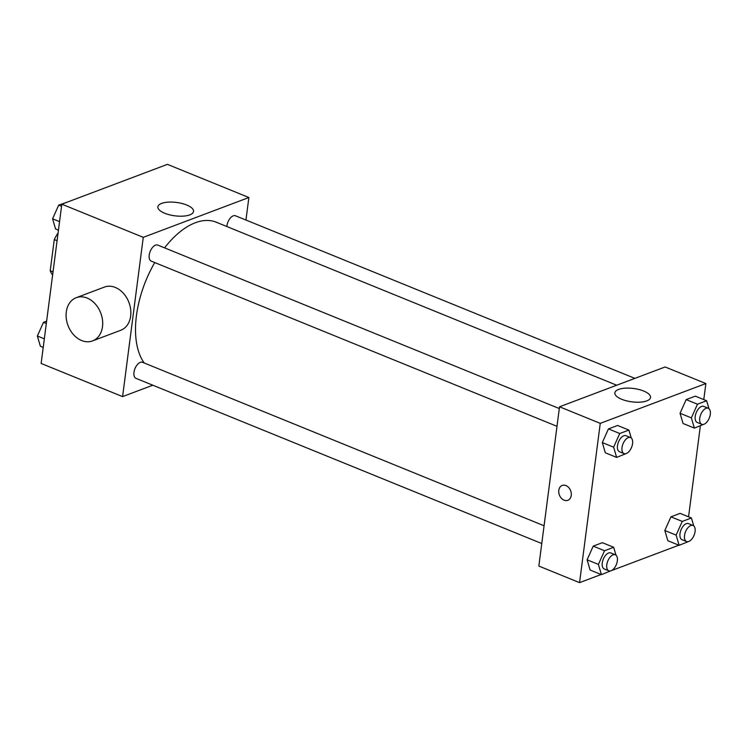 <?xml version="1.0" encoding="UTF-8"?>
<svg xmlns="http://www.w3.org/2000/svg" width="747" height="747" viewBox="0 0 747 747"><rect width="100%" height="100%" fill="white"/><g stroke="black" fill="none" stroke-linecap="round" stroke-linejoin="round"><path stroke-width="1.12" d="M53.028 271.871L50.226 270.722A31.019 16.537 112.1 0 0 52.617 275.064M50.226 270.722L54.27 239.572A31.019 16.537 112.1 0 1 58.098 232.887M57.08 240.711L54.27 239.572M152.827 385.209L122.583 396.61L41.132 363.453L61.824 204.183L167.44 164.359L248.882 197.516L245.95 220.038M154.732 262.561A80.835 43.102 112.1 0 0 136.44 315.645A80.835 43.102 112.1 0 0 144.227 363.005M616.714 385.228L216.21 222.195A80.835 43.102 112.1 0 0 164.564 247.864M122.583 396.61L143.265 237.341L248.882 197.516M634.894 378.374L235.473 215.771A8.665 4.622 112.1 0 0 226.929 225.79A8.665 4.622 112.1 0 0 226.855 226.528M544.077 525.776L142.518 362.304A8.665 4.622 112.1 0 0 133.974 372.323A8.665 4.622 112.1 0 0 135.982 378.355L541.771 543.536M556.991 426.313L151.211 261.123A8.665 4.622 -67.9 0 1 150.203 251.365A8.665 4.622 -67.9 0 1 157.738 245.081L559.298 408.544M143.265 237.341L61.824 204.183M164.751 213.268A17.975 6.732 -172.6 0 1 157.878 206.826A17.975 6.732 -172.6 0 1 176.581 202.456A17.975 6.732 -172.6 0 1 193.538 211.457A17.975 6.732 -172.6 0 1 183.164 216.135A17.975 6.732 -172.6 0 1 164.751 213.268M76.25 297.689L104.412 287.072A23.101 17.517 69.3 0 1 123.348 293.235A23.101 17.517 69.3 0 1 130.66 316.056A23.101 17.517 69.3 0 1 120.706 330.295L92.544 340.912A23.101 17.517 69.3 0 1 68.005 325.487A23.101 17.517 69.3 0 1 76.25 297.689A23.101 17.517 69.3 0 1 95.186 303.852A23.101 17.517 69.3 0 1 102.498 326.672A23.101 17.517 69.3 0 1 92.544 340.912M601.12 574.508L579.56 582.641L538.839 566.058L559.531 406.788L665.138 366.964L705.868 383.547L703.777 399.598M678.855 545.198L610.691 570.895M683.066 423.493L680.05 413.268L686.166 399.598L695.317 396.153L686.166 399.598L680.05 413.268L683.066 423.493L694.383 428.096L691.358 417.881L697.483 404.211L706.625 400.756L708.959 408.646M590.111 570.026L587.086 559.802L593.211 546.132L602.362 542.686L593.211 546.132L587.086 559.802L590.111 570.026L601.419 574.63L598.403 564.405L604.528 550.744L613.67 547.29L616.004 555.18M700.369 425.837L688.557 516.821M579.56 582.641L600.252 423.362L705.868 383.547M667.846 540.716L664.821 530.501L670.946 516.831L680.087 513.376L670.946 516.831L664.821 530.501L667.846 540.716L679.154 545.319L676.128 535.104L682.254 521.434L691.405 517.988L693.739 525.879M605.331 452.803L602.315 442.579L608.441 428.909L617.582 425.463L608.441 428.909L602.315 442.579L605.331 452.803L616.649 457.407L613.623 447.182L619.749 433.512L628.899 430.067L631.234 437.957M600.252 423.362L559.531 406.788M621.737 399.3A17.975 6.732 -172.6 0 1 614.865 392.847A17.975 6.732 -172.6 0 1 633.568 388.487A17.975 6.732 -172.6 0 1 650.525 397.479A17.975 6.732 -172.6 0 1 640.142 402.157A17.975 6.732 -172.6 0 1 621.737 399.3M571.24 495.401A7.937 6.023 69.3 0 1 567.823 500.303A7.937 6.023 69.3 0 1 559.382 494.99A7.937 6.023 69.3 0 1 562.22 485.438A7.937 6.023 69.3 0 1 568.728 487.558A7.937 6.023 69.3 0 1 571.24 495.401M567.823 500.294A7.937 6.023 69.3 0 1 559.391 494.99A7.937 6.023 69.3 0 1 562.22 485.438M625.93 453.653L616.649 457.407M630.561 437.555L626.042 435.716A8.665 4.622 112.1 0 0 617.489 445.726A8.665 4.622 112.1 0 0 619.506 451.758L624.034 453.597A8.665 4.622 112.1 0 0 631.57 447.322A8.665 4.622 112.1 0 0 630.561 437.555A8.665 4.622 112.1 0 0 622.018 447.565A8.665 4.622 112.1 0 0 624.034 453.597M613.623 447.182L602.315 442.579M619.749 433.512L608.441 428.909M628.899 430.067L617.582 425.463M703.665 424.343L694.383 428.096M708.296 408.245L703.767 406.405A8.665 4.622 112.1 0 0 695.224 416.415A8.665 4.622 112.1 0 0 697.24 422.447L701.76 424.296A8.665 4.622 112.1 0 0 709.305 418.012A8.665 4.622 112.1 0 0 708.296 408.245A8.665 4.622 112.1 0 0 699.743 418.264A8.665 4.622 112.1 0 0 701.76 424.296M691.358 417.881L680.05 413.268M697.483 404.211L686.166 399.598M706.625 400.756L695.317 396.153M610.71 570.876L601.419 574.63M615.341 554.778L610.813 552.939A8.665 4.622 112.1 0 0 602.269 562.949A8.665 4.622 112.1 0 0 604.286 568.981L608.805 570.829A8.665 4.622 112.1 0 0 616.35 564.545A8.665 4.622 112.1 0 0 615.341 554.778A8.665 4.622 112.1 0 0 606.788 564.797A8.665 4.622 112.1 0 0 608.805 570.829M598.403 564.405L587.086 559.802M604.528 550.744L593.211 546.132M613.67 547.29L602.362 542.686M688.435 541.566L679.154 545.319M693.067 525.477L688.547 523.628A8.665 4.622 112.1 0 0 679.994 533.647A8.665 4.622 112.1 0 0 682.011 539.679L686.54 541.519A8.665 4.622 112.1 0 0 694.084 535.235A8.665 4.622 112.1 0 0 693.067 525.477A8.665 4.622 112.1 0 0 684.523 535.487A8.665 4.622 112.1 0 0 686.54 541.519M676.128 535.104L664.821 530.501M682.254 521.434L670.946 516.831M691.405 517.988L680.087 513.376M58.443 230.179L55.595 229.012L52.579 218.796L58.696 205.126L68.145 201.802M59.555 221.635L52.579 218.796M61.553 206.284L58.696 205.126M136.309 176.105L145.88 172.492M43.223 347.402L40.375 346.244L37.35 336.019L43.475 322.349L46.631 321.163M44.334 338.858L37.35 336.019M46.323 323.507L43.475 322.349"/></g></svg>
